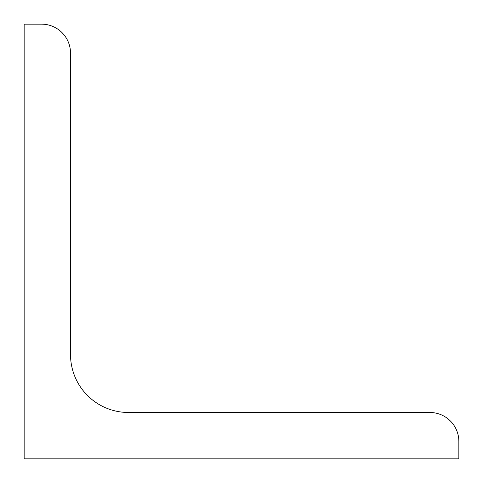<?xml version="1.0" encoding="UTF-8"?>
<svg xmlns="http://www.w3.org/2000/svg" width="483" height="483" viewBox="0 0 483 483"><rect width="100%" height="100%" fill="white"/><g stroke="black" fill="none" stroke-linecap="round" stroke-linejoin="round"><path stroke-width="0.72" d="M24.15 458.85L24.15 24.15L41.538 24.15A28.98 28.98 0 0 1 70.518 53.13L70.518 354.522A57.96 57.96 0 0 0 128.478 412.482L429.87 412.482A28.98 28.98 0 0 1 458.85 441.462L458.85 458.85L24.15 458.85"/></g></svg>
